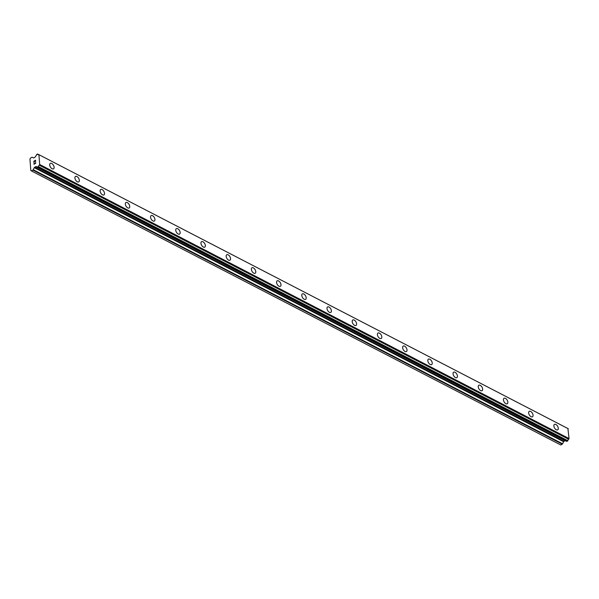 <?xml version="1.0" encoding="UTF-8"?>
<svg xmlns="http://www.w3.org/2000/svg" width="599" height="599" viewBox="0 0 599 599"><rect width="100%" height="100%" fill="white"/><g stroke="black" fill="none" stroke-linecap="round" stroke-linejoin="round"><path stroke-width="0.9" d="M554.449 424.399A3.175 1.76 -120.6 0 1 555.865 424.489A3.175 1.76 -120.6 0 1 558.051 427.259A3.175 1.76 -120.6 0 1 557.684 429.857A3.175 1.76 -120.6 0 1 556.269 429.76A3.175 1.76 -120.6 0 1 554.075 426.997A3.175 1.76 -120.6 0 1 554.449 424.399A3.175 1.76 -120.6 0 1 555.865 424.489A3.175 1.76 -120.6 0 1 558.058 427.259A3.175 1.76 -120.6 0 1 557.684 429.857M529.239 411.348A3.175 1.76 -120.6 0 1 530.654 411.438A3.175 1.76 -120.6 0 1 532.848 414.209A3.175 1.76 -120.6 0 1 532.474 416.807A3.175 1.76 -120.6 0 1 531.066 416.709A3.175 1.76 -120.6 0 1 528.872 413.946A3.175 1.76 -120.6 0 1 529.246 411.348A3.175 1.76 -120.6 0 1 530.654 411.438A3.175 1.76 -120.6 0 1 532.848 414.209A3.175 1.76 -120.6 0 1 532.474 416.807M504.036 398.298A3.175 1.76 -120.6 0 1 505.444 398.387A3.175 1.76 -120.6 0 1 507.638 401.158A3.175 1.76 -120.6 0 1 507.271 403.756A3.175 1.76 -120.6 0 1 505.856 403.659A3.175 1.76 -120.6 0 1 503.662 400.896A3.175 1.76 -120.6 0 1 504.036 398.298A3.175 1.76 -120.6 0 1 505.451 398.387A3.175 1.76 -120.6 0 1 507.645 401.158A3.175 1.76 -120.6 0 1 507.271 403.756M478.826 385.247A3.175 1.76 -120.6 0 1 480.241 385.337A3.175 1.76 -120.6 0 1 482.427 388.107A3.175 1.76 -120.6 0 1 482.06 390.705A3.175 1.76 -120.6 0 1 480.645 390.608A3.175 1.76 -120.6 0 1 478.451 387.845A3.175 1.76 -120.6 0 1 478.826 385.247A3.175 1.76 -120.6 0 1 480.241 385.337A3.175 1.76 -120.6 0 1 482.435 388.107A3.175 1.76 -120.6 0 1 482.06 390.705M453.623 372.196A3.175 1.76 -120.6 0 1 455.03 372.286A3.175 1.76 -120.6 0 1 457.224 375.056A3.175 1.76 -120.6 0 1 456.85 377.655A3.175 1.76 -120.6 0 1 455.442 377.557A3.175 1.76 -120.6 0 1 453.248 374.794A3.175 1.76 -120.6 0 1 453.623 372.196A3.175 1.76 -120.6 0 1 455.03 372.286A3.175 1.76 -120.6 0 1 457.224 375.056A3.175 1.76 -120.6 0 1 456.85 377.655M428.412 359.145A3.175 1.76 -120.6 0 1 429.82 359.235A3.175 1.76 -120.6 0 1 432.014 362.006A3.175 1.76 -120.6 0 1 431.647 364.604A3.175 1.76 -120.6 0 1 430.232 364.506A3.175 1.76 -120.6 0 1 428.038 361.744A3.175 1.76 -120.6 0 1 428.412 359.145A3.175 1.76 -120.6 0 1 429.827 359.235A3.175 1.76 -120.6 0 1 432.021 362.006A3.175 1.76 -120.6 0 1 431.647 364.604M403.202 346.095A3.175 1.76 -120.6 0 1 404.617 346.185A3.175 1.76 -120.6 0 1 406.811 348.955A3.175 1.76 -120.6 0 1 406.436 351.553A3.175 1.76 -120.6 0 1 405.021 351.456A3.175 1.76 -120.6 0 1 402.835 348.693A3.175 1.76 -120.6 0 1 403.202 346.095A3.175 1.76 -120.6 0 1 404.617 346.185A3.175 1.76 -120.6 0 1 406.811 348.955A3.175 1.76 -120.6 0 1 406.436 351.553M377.999 333.044A3.175 1.76 -120.6 0 1 379.407 333.134A3.175 1.76 -120.6 0 1 381.6 335.904A3.175 1.76 -120.6 0 1 381.226 338.502A3.175 1.76 -120.6 0 1 379.818 338.405A3.175 1.76 -120.6 0 1 377.625 335.642A3.175 1.76 -120.6 0 1 377.999 333.044A3.175 1.76 -120.6 0 1 379.414 333.134A3.175 1.76 -120.6 0 1 381.6 335.904A3.175 1.76 -120.6 0 1 381.226 338.502M352.789 319.993A3.175 1.76 -120.6 0 1 354.196 320.083A3.175 1.76 -120.6 0 1 356.39 322.854A3.175 1.76 -120.6 0 1 356.023 325.452A3.175 1.76 -120.6 0 1 354.608 325.354A3.175 1.76 -120.6 0 1 352.414 322.591A3.175 1.76 -120.6 0 1 352.789 319.993A3.175 1.76 -120.6 0 1 354.204 320.083A3.175 1.76 -120.6 0 1 356.398 322.854A3.175 1.76 -120.6 0 1 356.023 325.452M327.578 306.943A3.175 1.76 -120.6 0 1 328.993 307.032A3.175 1.76 -120.6 0 1 331.187 309.803A3.175 1.76 -120.6 0 1 330.813 312.401A3.175 1.76 -120.6 0 1 329.398 312.304A3.175 1.76 -120.6 0 1 327.211 309.541A3.175 1.76 -120.6 0 1 327.578 306.943A3.175 1.76 -120.6 0 1 328.993 307.032A3.175 1.76 -120.6 0 1 331.187 309.803A3.175 1.76 -120.6 0 1 330.813 312.401M302.375 293.892A3.175 1.76 -120.6 0 1 303.783 293.982A3.175 1.76 -120.6 0 1 305.977 296.752A3.175 1.76 -120.6 0 1 305.602 299.35A3.175 1.76 -120.6 0 1 304.195 299.253A3.175 1.76 -120.6 0 1 302.001 296.49A3.175 1.76 -120.6 0 1 302.375 293.892A3.175 1.76 -120.6 0 1 303.79 293.982A3.175 1.76 -120.6 0 1 305.977 296.752A3.175 1.76 -120.6 0 1 305.61 299.35M277.165 280.841A3.175 1.76 -120.6 0 1 278.572 280.931A3.175 1.76 -120.6 0 1 280.766 283.701A3.175 1.76 -120.6 0 1 280.399 286.3A3.175 1.76 -120.6 0 1 278.984 286.202A3.175 1.76 -120.6 0 1 276.79 283.439A3.175 1.76 -120.6 0 1 277.165 280.841A3.175 1.76 -120.6 0 1 278.58 280.931A3.175 1.76 -120.6 0 1 280.774 283.701A3.175 1.76 -120.6 0 1 280.399 286.3M251.954 267.79A3.175 1.76 -120.6 0 1 253.37 267.88A3.175 1.76 -120.6 0 1 255.563 270.651A3.175 1.76 -120.6 0 1 255.189 273.249A3.175 1.76 -120.6 0 1 253.774 273.151A3.175 1.76 -120.6 0 1 251.587 270.389A3.175 1.76 -120.6 0 1 251.962 267.79A3.175 1.76 -120.6 0 1 253.37 267.88A3.175 1.76 -120.6 0 1 255.563 270.651A3.175 1.76 -120.6 0 1 255.189 273.249M226.751 254.74A3.175 1.76 -120.6 0 1 228.159 254.83A3.175 1.76 -120.6 0 1 230.353 257.6A3.175 1.76 -120.6 0 1 229.979 260.198A3.175 1.76 -120.6 0 1 228.571 260.101A3.175 1.76 -120.6 0 1 226.377 257.338A3.175 1.76 -120.6 0 1 226.751 254.74A3.175 1.76 -120.6 0 1 228.167 254.83A3.175 1.76 -120.6 0 1 230.353 257.6A3.175 1.76 -120.6 0 1 229.986 260.198M201.541 241.689A3.175 1.76 -120.6 0 1 202.956 241.779A3.175 1.76 -120.6 0 1 205.143 244.549A3.175 1.76 -120.6 0 1 204.776 247.147A3.175 1.76 -120.6 0 1 203.361 247.05A3.175 1.76 -120.6 0 1 201.167 244.287A3.175 1.76 -120.6 0 1 201.541 241.689A3.175 1.76 -120.6 0 1 202.956 241.779A3.175 1.76 -120.6 0 1 205.15 244.549A3.175 1.76 -120.6 0 1 204.776 247.147M176.331 228.638A3.175 1.76 -120.6 0 1 177.746 228.728A3.175 1.76 -120.6 0 1 179.94 231.499A3.175 1.76 -120.6 0 1 179.565 234.097A3.175 1.76 -120.6 0 1 178.158 233.999A3.175 1.76 -120.6 0 1 175.964 231.236A3.175 1.76 -120.6 0 1 176.338 228.638A3.175 1.76 -120.6 0 1 177.746 228.728A3.175 1.76 -120.6 0 1 179.94 231.499A3.175 1.76 -120.6 0 1 179.565 234.097M151.128 215.588A3.175 1.76 -120.6 0 1 152.535 215.677A3.175 1.76 -120.6 0 1 154.729 218.448A3.175 1.76 -120.6 0 1 154.355 221.046A3.175 1.76 -120.6 0 1 152.947 220.949A3.175 1.76 -120.6 0 1 150.753 218.186A3.175 1.76 -120.6 0 1 151.128 215.588A3.175 1.76 -120.6 0 1 152.543 215.677A3.175 1.76 -120.6 0 1 154.737 218.448A3.175 1.76 -120.6 0 1 154.362 221.046M125.917 202.537A3.175 1.76 -120.6 0 1 127.332 202.627A3.175 1.76 -120.6 0 1 129.519 205.397A3.175 1.76 -120.6 0 1 129.152 207.995A3.175 1.76 -120.6 0 1 127.737 207.898A3.175 1.76 -120.6 0 1 125.543 205.135A3.175 1.76 -120.6 0 1 125.917 202.537A3.175 1.76 -120.6 0 1 127.332 202.627A3.175 1.76 -120.6 0 1 129.526 205.397A3.175 1.76 -120.6 0 1 129.152 207.995M100.707 189.486A3.175 1.76 -120.6 0 1 102.122 189.576A3.175 1.76 -120.6 0 1 104.316 192.346A3.175 1.76 -120.6 0 1 103.941 194.945A3.175 1.76 -120.6 0 1 102.534 194.847A3.175 1.76 -120.6 0 1 100.34 192.084A3.175 1.76 -120.6 0 1 100.714 189.486A3.175 1.76 -120.6 0 1 102.122 189.576A3.175 1.76 -120.6 0 1 104.316 192.346A3.175 1.76 -120.6 0 1 103.941 194.945M75.504 176.435A3.175 1.76 -120.6 0 1 76.912 176.525A3.175 1.76 -120.6 0 1 79.105 179.296A3.175 1.76 -120.6 0 1 78.731 181.894A3.175 1.76 -120.6 0 1 77.323 181.797A3.175 1.76 -120.6 0 1 75.13 179.034A3.175 1.76 -120.6 0 1 75.504 176.435A3.175 1.76 -120.6 0 1 76.919 176.525A3.175 1.76 -120.6 0 1 79.113 179.296A3.175 1.76 -120.6 0 1 78.739 181.894M50.294 163.385A3.175 1.76 -120.6 0 1 51.709 163.475A3.175 1.76 -120.6 0 1 53.895 166.245A3.175 1.76 -120.6 0 1 53.528 168.843A3.175 1.76 -120.6 0 1 52.113 168.746A3.175 1.76 -120.6 0 1 49.919 165.983A3.175 1.76 -120.6 0 1 50.294 163.385A3.175 1.76 -120.6 0 1 51.709 163.475A3.175 1.76 -120.6 0 1 53.903 166.245A3.175 1.76 -120.6 0 1 53.528 168.843M35.498 160.397L35.581 161.438L35.498 160.397L34.727 161.445M34.682 160.876L33.978 161.296L33.941 162.404L33.851 161.228L35.603 160.188L35.573 161.438M35.603 160.195L33.858 161.228L33.948 162.404M35.596 162.374L35.506 163.564L34.136 163.31L34.106 164.493L33.993 163.093L35.334 163.52L35.7 163.025L35.169 163.527L34.001 163.1L34.106 164.493M39.287 165.204A1.123 0.696 117.4 0 0 38.493 166.649L37.408 167.286A1.123 0.696 117.4 0 0 37.116 166.724A1.123 0.696 117.4 0 0 36.494 166.814L36.022 166.612A0.681 0.419 117.4 0 0 35.663 166.664L34.607 167.293A0.681 0.419 117.4 0 0 34.278 167.66L33.207 169.719A0.681 0.419 117.4 0 1 32.878 170.094L31.455 170.932L30.819 170.528L29.95 159.207L30.467 158.121L31.889 157.282A0.681 0.419 117.4 0 1 32.241 157.245L33.529 157.911A0.681 0.419 117.4 0 0 33.881 157.874L34.937 157.252A0.681 0.419 117.4 0 0 35.274 156.893L35.67 156.174A1.123 0.696 117.4 0 0 36.442 154.714L37.49 154.003L38.403 154.52L37.52 154.063A1.123 0.696 117.4 0 0 37.812 154.594A1.123 0.696 117.4 0 0 38.463 154.482L38.928 154.677L39.684 164.5L39.287 165.204L568.653 439.269L569.05 438.565L567.904 428.532L38.546 154.475L567.904 428.54M32.241 157.245A0.681 0.419 117.4 0 1 32.249 157.245L33.574 157.934L32.241 157.245M566.886 441.403L37.52 167.338L566.804 441.418L567.852 440.714A1.123 0.696 117.4 0 1 568.653 439.269M565.77 440.879L37.438 167.353L566.804 441.418M31.455 170.932L560.814 444.997L562.236 444.159A0.681 0.419 -62.6 0 0 562.566 443.784L563.637 441.725A0.681 0.419 117.4 0 1 563.973 441.358L565.029 440.729A0.681 0.419 117.4 0 1 565.351 440.669M35.663 166.664L565.029 440.729M39.684 164.5L569.05 438.565M38.928 154.677L568.294 428.742M32.878 170.094L562.236 444.159M33.207 169.719L562.566 443.784M34.278 167.66L563.637 441.725M34.607 167.293L563.973 441.358M36.494 166.814L37.408 167.286M38.403 166.822L567.77 440.886M38.493 166.649L567.852 440.714M39.362 165.122L568.728 439.187M37.49 154.003L38.441 154.497"/></g></svg>
